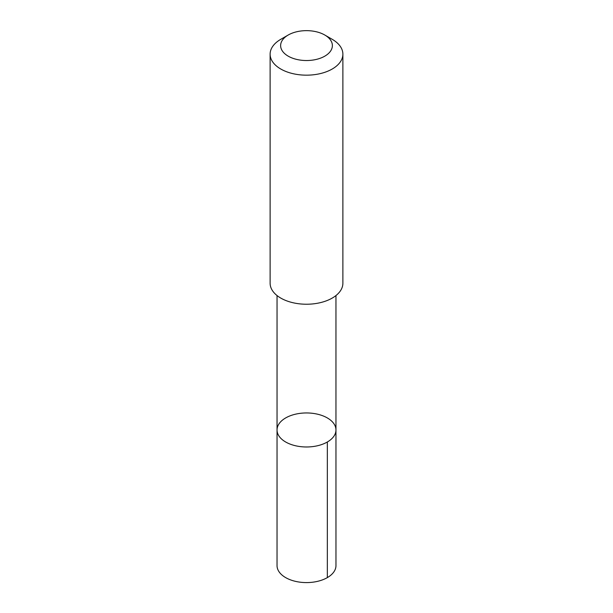 <?xml version="1.0" encoding="UTF-8"?>
<svg xmlns="http://www.w3.org/2000/svg" width="613" height="613" viewBox="0 0 613 613"><rect width="100%" height="100%" fill="white"/><g stroke="black" fill="none" stroke-linecap="round" stroke-linejoin="round"><path stroke-width="0.92" d="M334.315 435.582A29.462 17.011 180 0 1 301.573 446.739A29.462 17.011 180 0 1 277.038 429.966A29.462 17.011 180 0 1 306.5 412.955A29.462 17.011 180 0 1 335.962 429.966A29.462 17.011 180 0 1 334.315 435.582A29.462 17.011 180 0 1 301.573 446.739A29.462 17.011 180 0 1 277.038 429.966L277.03 565.577A29.47 17.011 0 0 0 301.573 582.35A29.47 17.011 0 0 0 334.323 571.186A29.47 17.011 0 0 0 335.97 565.577L335.962 429.966A29.462 17.011 180 0 1 334.315 435.582M288.202 35.025L280.777 39.316A36.382 21.003 0 0 0 272.157 47.239A36.382 21.003 0 0 0 270.118 54.166L270.118 283.229A36.382 21.003 0 0 0 306.5 304.232A36.382 21.003 0 0 0 342.882 283.229L342.882 54.166A36.382 21.003 0 0 0 332.223 39.316L324.798 35.025A25.876 14.942 0 0 0 288.202 35.025A25.876 14.942 0 0 0 282.072 40.665A25.876 14.942 0 0 0 294.416 58.802A25.876 14.942 0 0 0 327.327 54.457A25.876 14.942 0 0 0 324.798 35.025M270.118 54.166A36.382 21.003 0 0 0 306.5 75.169A36.382 21.003 0 0 0 342.882 54.166M327.334 441.996L327.334 577.607M277.038 295.55L277.038 429.966M335.962 295.55L335.962 429.966"/></g></svg>

